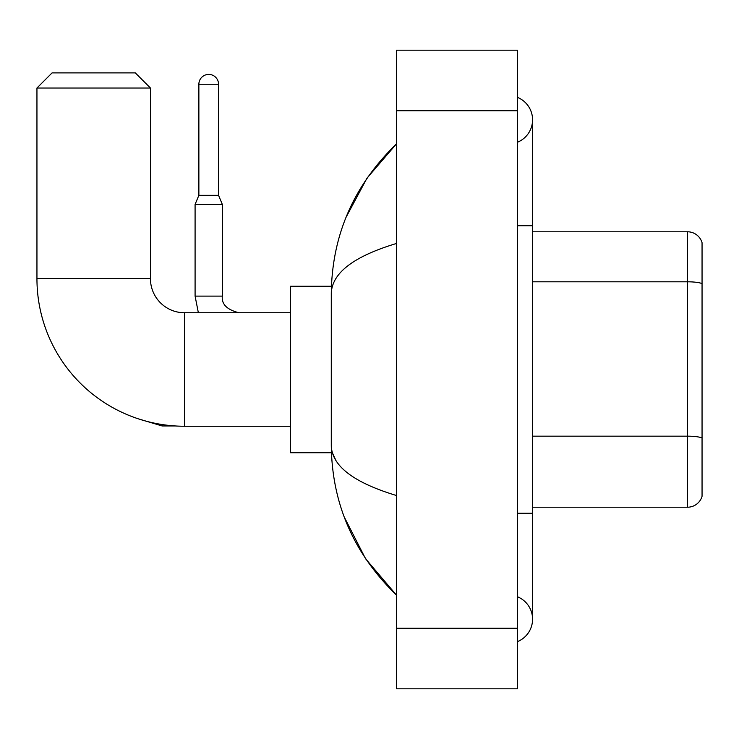 <?xml version="1.0" encoding="UTF-8"?>
<svg xmlns="http://www.w3.org/2000/svg" width="739" height="739" viewBox="0 0 739 739"><rect width="100%" height="100%" fill="white"/><g stroke="black" fill="none" stroke-linecap="round" stroke-linejoin="round"><path stroke-width="1.11" d="M702.05 242.688A15.131 15.131 0 0 0 687.519 231.787A15.131 15.131 0 0 1 702.05 242.688L702.05 496.312A15.131 15.131 0 0 1 687.519 507.213L532.56 507.213M702.05 283.915L702.05 283.702A15.131 2.623 180 0 0 687.519 281.808L687.519 231.787L532.56 231.787M517.429 513.263L532.56 513.263L532.56 119.801A24.211 24.211 0 0 1 517.429 142.248A24.211 24.211 0 0 0 517.429 97.354A24.211 24.211 0 0 1 532.56 119.801A24.211 24.211 0 0 0 517.429 97.354A24.211 24.211 0 0 1 532.56 119.801M517.429 641.646A24.211 24.211 0 0 0 517.429 596.752A24.211 24.211 0 0 1 517.429 641.646A24.211 24.211 0 0 0 532.56 619.199A24.211 24.211 0 0 1 517.429 641.646M396.363 243.51C353.556 256.415 331.866 273.088 331.284 293.531L331.284 445.469C331.774 465.838 353.464 482.512 396.363 495.49M396.363 688.813L517.429 688.813L517.429 50.187L396.363 50.187L396.363 688.813M331.284 293.531C331.94 235.335 353.63 185.498 396.363 144.013L366.987 178.145L346.028 217.349M344.189 516.921L365.537 558.693L396.363 594.987C353.63 553.502 331.94 503.665 331.284 445.469M335.829 460.305L332.365 452.73M290.427 426.246L184.501 426.246A147.551 147.551 0 0 1 36.95 278.705L36.95 88.024L52.081 72.893L135.311 72.893L150.451 88.024L36.95 88.024M184.501 426.246L184.501 312.754A34.049 34.049 0 0 1 150.451 278.705L150.451 88.024M331.423 286.27L290.427 286.27L290.427 452.73L331.423 452.73M218.55 195.318L198.874 195.318L198.874 84.237A9.838 9.838 0 0 1 208.712 74.408A9.838 9.838 0 0 1 218.55 84.237L218.55 195.318L222.328 204.398L195.087 204.398L195.087 296.108L222.3 296.108M702.05 438.061A15.131 2.623 180 0 0 687.519 436.167L687.519 281.808L532.56 281.808M687.519 507.213L687.519 436.167L532.56 436.167M517.429 225.737L532.56 225.737M396.363 628.279L517.429 628.279M396.363 110.721L517.429 110.721M36.95 278.705L150.451 278.705M175.051 425.95L162.1 425.95L137.981 418.727L162.1 425.95L162.1 424.537M198.874 84.237L218.55 84.237M532.56 513.263L532.56 619.199M396.363 144.013L391.097 149.102M396.363 594.987L391.097 589.898M290.427 312.754L184.501 312.754M195.087 296.108L198.366 312.754M238.974 312.754C226.965 309.724 221.414 304.182 222.328 296.108C221.414 304.182 226.965 309.724 238.974 312.754C226.965 309.724 221.414 304.182 222.328 296.108L222.328 204.398M198.874 195.318L195.087 204.398"/></g></svg>
